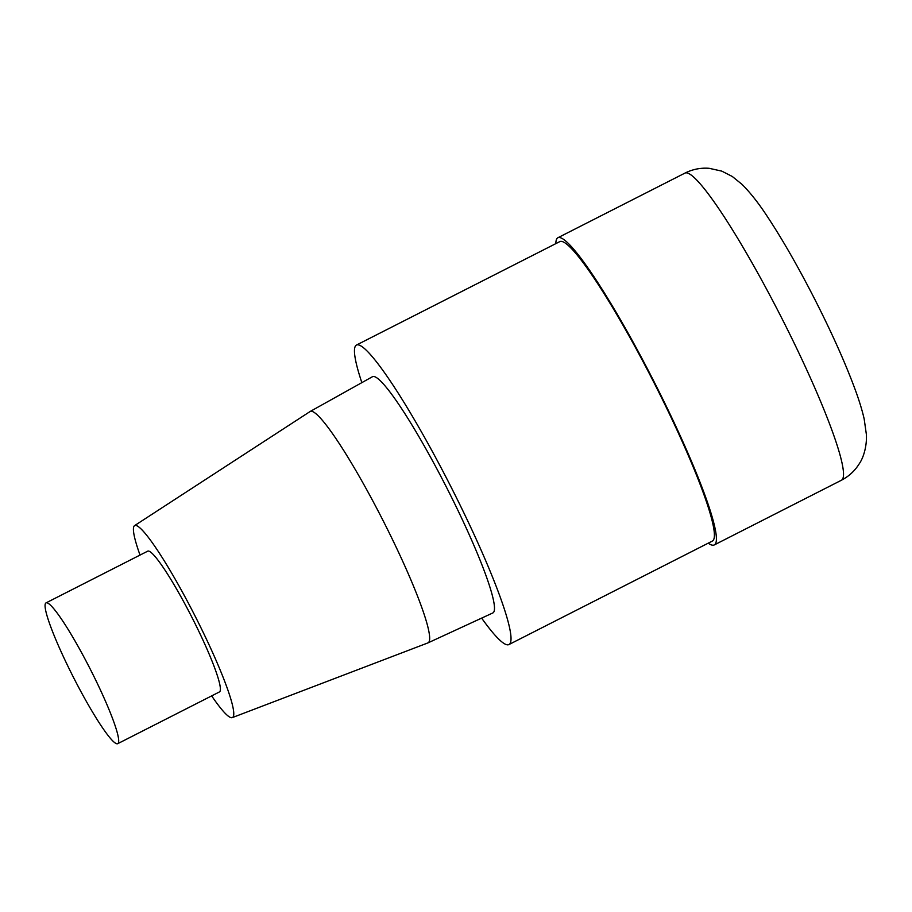 <?xml version="1.0" encoding="UTF-8"?>
<svg xmlns="http://www.w3.org/2000/svg" width="912" height="912" viewBox="0 0 912 912"><rect width="100%" height="100%" fill="white"/><g stroke="black" fill="none" stroke-linecap="round" stroke-linejoin="round"><path stroke-width="1.37" d="M361.847 382.641A168.036 19.893 63 0 1 356.512 345.032A168.036 19.893 63 0 1 450.038 485.002A168.036 19.893 63 0 1 508.896 644.579A168.036 19.893 63 0 1 481.639 618.119M356.512 345.032L559.888 241.566A168.036 19.893 63 0 1 653.414 381.535A168.036 19.893 63 0 1 712.272 541.112L508.896 644.579M140.026 555.077A107.719 12.757 63 0 1 134.588 525.62L310.114 411.517A129.835 15.379 63 0 1 310.217 411.449L372.529 376.679A132.571 15.698 63 0 1 446.378 487.065A132.571 15.698 63 0 1 492.754 612.989L427.956 642.892A129.835 15.379 63 0 1 427.842 642.937L232.264 717.619A107.719 12.757 63 0 1 211.664 695.89M134.588 525.62A107.719 12.757 63 0 1 194.678 615.258A107.719 12.757 63 0 1 232.264 717.619M310.217 411.449A129.835 15.379 63 0 1 382.55 519.555A129.835 15.379 63 0 1 427.956 642.892M90.026 668.678A78.991 9.348 63 0 1 117.705 743.69A78.991 9.348 63 0 1 73.541 677.513A78.991 9.348 63 0 1 46.067 602.878A78.991 9.348 63 0 1 90.026 668.678M46.067 602.878L147.755 551.144A78.991 9.348 63 0 1 191.714 616.945A78.991 9.348 63 0 1 219.393 691.957L117.705 743.69M555.841 243.618A172.345 20.406 63 0 1 557.939 237.724A172.345 20.406 63 0 1 653.858 381.284A172.345 20.406 63 0 1 714.233 544.954A172.345 20.406 63 0 1 708.236 543.164M557.927 237.724L685.037 173.063A172.345 20.406 63 0 1 780.968 316.612A172.345 20.406 63 0 1 841.343 480.282L714.233 544.954M685.037 173.063C692.687 169.244 700.724 167.66 709.16 168.31L721.791 171.125L732.279 176.472L742.026 184.372C750.428 192.763 759.012 203.707 767.779 217.193C782.781 239.97 798.502 267.421 814.918 299.569C831.607 332.424 844.82 361.847 854.533 387.862C858.865 399.433 862.079 409.807 864.177 418.984L866.4 434.636C866.97 445.934 863.607 457.528 859.309 463.684C854.875 470.843 848.878 476.372 841.343 480.282"/></g></svg>
